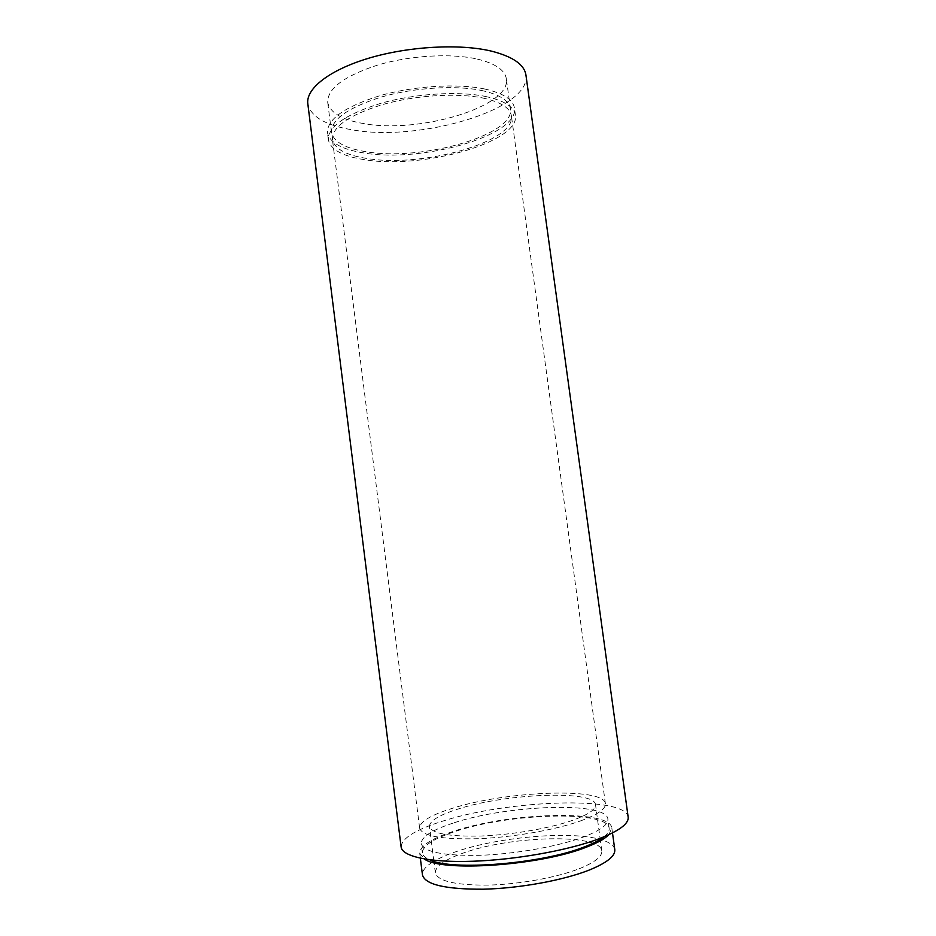 <?xml version="1.0" encoding="UTF-8"?>
<svg xmlns="http://www.w3.org/2000/svg" width="936" height="936" viewBox="0 0 936 936"><rect width="100%" height="100%" fill="white"/><g stroke="black" fill="none" stroke-linecap="round" stroke-linejoin="round"><path stroke-width="0.7" stroke-dasharray="4.68 3.51" d="M628.161 817.105C625.868 795.308 505.803 799.999 440.797 821.75C414.648 830.173 401.427 838.586 401.123 846.998M525.938 75.055C531.496 109.5 419.328 142.178 352.369 129.847C325.576 125.401 310.729 116.707 307.815 103.767M477.231 59.062C495.273 63.472 504.972 70.06 506.353 78.835C511.337 106.786 418.474 134.035 363.472 123.552C341.897 119.82 329.975 112.753 327.705 102.352C327.343 88.557 343.992 76.12 377.664 65.064C409.933 55.435 451.14 53.048 477.231 59.062M481.478 90.453C499.485 94.442 509.137 100.538 510.448 108.763C515.174 134.936 422.042 161.249 367.111 151.889C345.548 148.567 333.684 142.05 331.508 132.315C331.25 119.375 348.016 107.581 381.794 96.911C414.157 87.61 455.422 85.036 481.478 90.453M603.966 836.819C607.78 833.754 609.512 830.899 609.149 828.278C607.733 809.815 507.757 813.279 454.241 831.812C433.111 838.855 422.499 845.875 422.382 852.86C422.709 855.492 425.12 857.797 429.601 859.774M453.118 823.095C431.987 829.998 421.352 836.842 421.212 843.605C423.692 852.017 443.29 855.925 479.981 855.305C514.952 854.112 557.528 846.565 582.73 837.264C600.093 830.677 608.47 824.604 607.885 819.023C606.551 801.157 506.657 804.937 453.118 823.095M595.507 804.679C594.688 789.68 505.346 793.459 457.61 809.195C438.961 815.127 429.577 820.907 429.46 826.535C431.683 833.602 449.034 836.761 481.537 836C512.472 834.783 550.146 828.243 572.692 820.287C588.358 814.612 595.963 809.418 595.507 804.679L600.233 839.417C569.79 830.571 497.472 837.077 455.2 851.971C446.577 854.931 439.475 858.055 433.883 861.342M432.397 862.243C425.412 866.666 422.101 870.901 422.464 874.961M608.856 834.69L611.828 828.021C610.295 809.02 507.628 812.6 452.591 831.624C430.817 838.867 419.866 846.097 419.726 853.304L424.336 858.979M579.232 868.725C594.84 862.407 602.363 856.463 601.789 850.894C600.62 833.239 510.892 835.649 463.261 853.059C444.647 859.611 435.345 866.186 435.345 872.808C437.732 881.162 455.259 885.269 487.913 885.117C519 884.391 556.733 877.558 579.232 868.725M614.788 849.642C614.086 845.629 609.792 842.388 601.907 839.931M482.485 97.941C500.491 101.825 510.132 107.816 511.419 115.9C516.099 141.64 422.896 167.743 367.988 158.652C346.425 155.434 334.573 149.035 332.409 139.464C332.175 126.734 348.964 115.081 382.777 104.516C415.175 95.296 456.44 92.676 482.485 97.941M580.25 821.012C597.554 814.694 605.943 808.915 605.405 803.673C604.223 786.872 504.843 791.131 451.491 808.599C430.431 815.256 419.819 821.761 419.632 828.126C422.054 836.035 441.5 839.557 477.98 838.714C512.752 837.346 555.118 829.951 580.25 821.012M484.321 88.92C503.053 93.097 513.092 99.473 514.437 108.026C519.293 135.416 422.195 162.829 364.818 153.118C342.213 149.666 329.753 142.845 327.448 132.643C327.167 119.129 344.694 106.786 380.039 95.636C413.934 85.89 457.142 83.222 484.321 88.92M485.339 96.431C504.059 100.503 514.086 106.751 515.42 115.163C520.205 142.12 423.037 169.299 365.683 159.869C343.079 156.523 330.642 149.83 328.36 139.792C328.103 126.489 345.653 114.321 381.034 103.252C414.94 93.6 458.16 90.886 485.339 96.431M510.448 108.763L506.353 78.835M422.382 852.86L421.212 843.605M609.149 828.278L607.885 819.023M331.508 132.315L327.705 102.352M420.346 858.218L419.726 853.304M601.789 850.894L600.421 840.797M435.345 872.808L434.058 862.699M433.883 861.319L429.46 826.535M612.495 832.923L611.828 828.021M605.405 803.673L511.419 115.9M515.42 115.163L514.437 108.026M328.36 139.792L327.448 132.643M419.632 828.126L332.409 139.464"/><path stroke-width="1.4" d="M401.123 846.998C402.082 856.475 429.823 862.746 472.844 861.249C515.783 859.786 568.093 850.403 598.455 838.984C619.035 831.039 628.933 823.738 628.161 817.105L525.938 75.055C524.347 64.537 512.788 56.558 491.283 51.094C459.646 43.524 408.81 46.285 369.041 58.126C329.203 69.966 305.709 88.768 307.815 103.767L401.123 846.998M429.601 859.774C450.976 871.088 541.488 863.975 584.052 847.01C593.05 843.617 599.683 840.212 603.966 836.819M433.883 861.342L432.397 862.243M420.346 858.218L422.464 874.961C425.143 884.614 445.431 889.364 483.327 889.2C519.457 888.358 563.355 880.343 589.2 870.07C606.949 862.805 615.478 855.995 614.788 849.642L612.495 832.923M424.336 858.979C441.406 872.329 540.107 865.683 586.111 847.255C597.262 843.008 604.843 838.82 608.856 834.69M601.907 839.931L600.233 839.44L600.421 840.797M434.058 862.699L433.883 861.319"/></g></svg>
